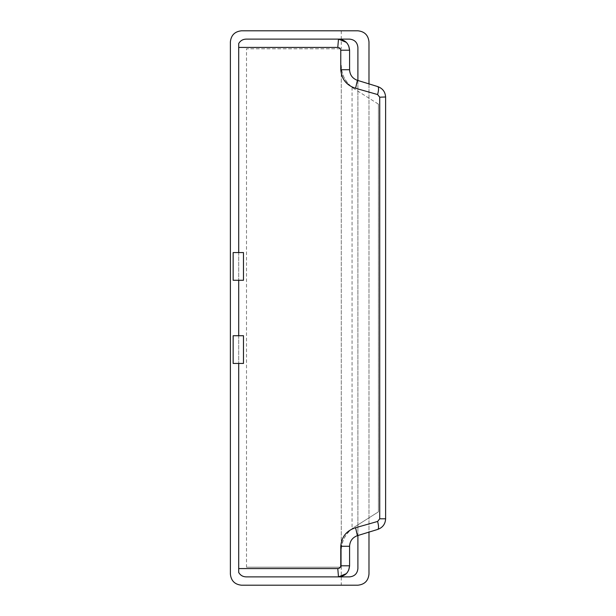 <?xml version="1.0" encoding="UTF-8"?>
<svg xmlns="http://www.w3.org/2000/svg" width="616" height="616" viewBox="0 0 616 616"><rect width="100%" height="100%" fill="white"/><g stroke="black" fill="none" stroke-linecap="round" stroke-linejoin="round"><path stroke-width="0.46" stroke-dasharray="3.08 2.31" d="M246.508 567.182L341.264 567.182L341.264 550.65C341.564 540.64 345.853 532.832 354.154 527.227L352.052 528.697C344.69 535.088 341.095 542.403 341.264 550.65L341.264 65.35C341.564 75.36 345.853 83.168 354.154 88.773L352.052 87.303C344.69 80.912 341.095 73.597 341.264 65.35L341.264 567.182L246.508 567.182L246.508 48.818L341.264 48.818L246.508 48.818M346.323 573.65L348.756 569.993M357.896 30.8L241.472 30.8M233.156 252.56L238.7 252.56L238.7 280.28L238.7 252.56L243.474 252.56M233.156 280.28L243.474 280.28M233.156 335.72L238.7 335.72L238.7 363.44L238.7 335.72L243.474 335.72M233.156 363.44L243.474 363.44M346.323 42.35L348.756 46.008M368.984 83.892L368.984 532.108M246.13 39.116L349.58 39.116M357.896 47.432L357.896 568.568M246.13 576.884L349.58 576.884M377.785 86.602L357.896 80.48L357.896 535.52L377.785 529.398C382.69 527.558 385.3 524.024 385.616 518.795L385.616 97.205C385.3 91.977 382.69 88.442 377.785 86.602M349.58 50.204L349.58 69.731C349.896 74.959 352.506 78.494 357.411 80.334L357.896 80.48M378.409 104.135L378.409 511.865L354.154 527.227L378.409 511.865L378.409 104.135L354.154 88.773L378.409 104.135M230.384 41.888L230.384 574.112M368.984 41.888L368.984 574.112M357.896 585.2L341.264 585.2L341.264 567.182M341.264 30.8L341.264 48.818M341.264 585.2L241.472 585.2M349.58 565.796L349.58 546.269C349.896 541.04 352.506 537.506 357.411 535.666L357.896 535.52M352.052 87.303L352.052 528.697"/><path stroke-width="0.92" d="M379.726 518.795L379.726 97.205L377.616 94.548C378.786 90.028 378.84 87.38 377.785 86.602C382.713 88.427 385.323 91.961 385.616 97.205L385.616 518.795L379.726 518.795L377.616 521.452C378.786 525.972 378.84 528.62 377.785 529.398C382.713 527.573 385.323 524.039 385.616 518.795L385.616 519.026M238.7 568.568L238.7 572.472C240.363 575.306 242.843 576.776 246.13 576.884L338.492 576.884L337.776 568.568L238.7 568.568L238.7 363.44L238.7 572.472M230.384 574.112C231.092 580.796 234.788 584.492 241.472 585.2C234.788 584.492 231.092 580.796 230.384 574.112L230.384 41.888C231.092 35.204 234.788 31.508 241.472 30.8L357.896 30.8C364.58 31.508 368.276 35.204 368.984 41.888C368.276 35.204 364.58 31.508 357.896 30.8M368.984 574.112C368.276 580.796 364.58 584.492 357.896 585.2C364.58 584.492 368.276 580.796 368.984 574.112L368.984 532.108M357.896 568.568C357.365 573.581 354.593 576.353 349.58 576.884C354.593 576.353 357.365 573.581 357.896 568.568L357.896 535.52M348.756 569.993L349.58 565.796C348.933 572.526 345.237 576.222 338.492 576.884L346.323 573.65M377.616 521.452L355.578 527.72L357.411 535.666C352.498 537.475 349.888 541.01 349.58 546.269L349.58 565.796L340.771 565.796C340.54 567.529 339.539 568.452 337.776 568.568M355.578 527.72C346.492 530.63 341.557 536.813 340.771 546.269L340.771 565.796M377.616 94.548L355.578 88.281C346.492 85.37 341.557 79.187 340.771 69.731L340.771 50.204C340.54 48.472 339.539 47.547 337.776 47.432L238.7 47.432L238.7 252.56L238.7 43.528C240.363 40.695 242.843 39.224 246.13 39.116L338.492 39.116C345.237 39.778 348.933 43.474 349.58 50.204L349.58 69.731C349.888 74.99 352.498 78.525 357.411 80.334L378.008 86.671M243.474 280.28L243.474 252.56L233.156 252.56L233.156 280.28L243.474 280.28M238.7 280.28L238.7 335.72L238.7 280.28M243.474 335.72L243.474 363.44L233.156 363.44L233.156 335.72L243.474 335.72M337.776 47.432L338.492 39.116L346.323 42.35M348.756 46.008L349.58 50.204L340.771 50.204M357.896 47.432C357.365 42.419 354.593 39.647 349.58 39.116C354.593 39.647 357.365 42.419 357.896 47.432L357.896 80.48M241.472 30.8C234.788 31.508 231.092 35.204 230.384 41.888M368.984 41.888L368.984 83.892M241.472 585.2L357.896 585.2M238.7 47.432L238.7 43.528M355.578 88.281L357.411 80.334M338.492 39.116L349.58 39.116M385.616 96.974L379.726 97.205M357.411 535.666L378.008 529.329M338.492 576.884L349.58 576.884M349.58 546.269L340.771 546.269M349.58 69.731L340.771 69.731"/></g></svg>
